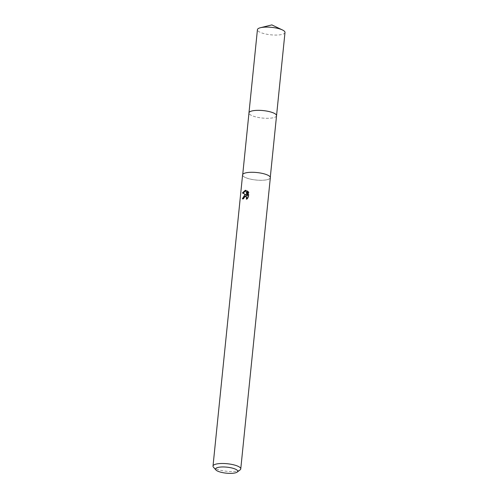 <?xml version="1.0" encoding="UTF-8"?>
<svg xmlns="http://www.w3.org/2000/svg" width="498" height="498" viewBox="0 0 498 498"><rect width="100%" height="100%" fill="white"/><g stroke="black" fill="none" stroke-linecap="round" stroke-linejoin="round"><path stroke-width="0.37" stroke-dasharray="2.49 1.87" d="M276.539 115.717A13.857 3.747 5.8 0 1 276.297 116.302A13.857 3.747 5.8 0 1 272.132 117.964A13.857 3.747 5.8 0 1 258.107 117.428A13.857 3.747 5.8 0 1 249.093 113.538A13.857 3.747 5.8 0 1 248.975 112.915M276.533 115.804A13.857 3.747 5.8 0 1 276.303 116.295A13.857 3.747 5.8 0 1 272.132 117.958A13.857 3.747 5.8 0 1 258.107 117.422A13.857 3.747 5.8 0 1 249.093 113.532A13.857 3.747 5.8 0 1 248.963 113.009M247.089 172.644A13.857 3.747 5.8 0 1 262.153 173.397A13.857 3.747 5.8 0 1 270.246 177.693A13.857 3.747 5.8 0 1 265.832 179.934A13.857 3.747 5.8 0 1 250.768 179.187A13.857 3.747 5.8 0 1 242.675 174.891A13.857 3.747 5.8 0 1 247.089 172.644M240.092 469.9A13.944 3.772 5.8 0 1 236.32 471.164A13.944 3.772 5.8 0 1 213.461 467.199M270.339 177.699A13.944 3.772 5.8 0 1 265.895 179.959A13.944 3.772 5.8 0 1 250.731 179.205A13.944 3.772 5.8 0 1 242.588 174.879M243.024 198.671L242.968 199.119A13.016 3.523 5.8 0 1 243.846 198.876L244.095 197.868L246.242 196.511M243.846 198.876L243.211 198.627M247.22 198.316L246.908 199.356L248.577 197.75L249.112 192.483L248.452 192.222M248.577 197.75L247.917 197.494M246.908 199.356L246.273 199.107M242.968 199.119L242.321 198.864M249.112 192.483L247.942 191.157M247.301 190.902L247.911 191.456M247.506 195.421L246.522 190.578L245.937 190.572M246.522 190.578L245.894 190.336M284.993 32.488A13.857 3.747 5.8 0 1 276.066 35.072A13.857 3.747 5.8 0 1 261.095 32.694A13.857 3.747 5.8 0 1 257.429 29.687M276.527 115.847A13.863 3.754 5.8 0 1 267.382 118.294A13.863 3.754 5.8 0 1 252.635 115.922A13.863 3.754 5.8 0 1 248.963 113.046M270.29 177.257L270.246 177.693M242.725 174.456L242.675 174.891"/><path stroke-width="0.75" d="M248.963 113.046A13.863 3.754 5.8 0 1 248.963 112.909A13.857 3.747 5.8 0 1 253.382 110.674A13.857 3.747 5.8 0 1 268.447 111.421A13.857 3.747 5.8 0 1 276.539 115.717A13.863 3.754 5.8 0 1 276.527 115.847M248.963 113.009A13.857 3.747 5.8 0 1 253.382 110.662A13.857 3.747 5.8 0 1 268.609 111.446A13.857 3.747 5.8 0 1 276.533 115.804M244.767 194.886L246.118 194.917L242.426 192.944L245.228 190.342L245.894 190.336L246.865 195.172L247.301 190.902L248.452 192.222L247.917 197.494L246.273 199.107L246.572 198.136L246.168 196.673L244.618 196.299L243.211 198.627A13.944 3.772 -174.2 0 0 242.321 198.864L244.767 194.886M215.871 469.925L213.461 467.199A13.944 3.772 5.8 0 1 213.007 466.084A13.944 3.772 5.8 0 1 217.445 463.825A13.944 3.772 5.8 0 1 232.61 464.578A13.944 3.772 5.8 0 1 240.758 468.904A13.944 3.772 5.8 0 1 240.092 469.9L237.179 472.092A11.155 3.019 5.8 0 1 234.16 473.1A11.155 3.019 5.8 0 1 215.871 469.925A11.155 3.019 5.8 0 1 219.064 467.23A11.155 3.019 5.8 0 1 232.585 468.17A11.155 3.019 5.8 0 1 237.179 472.092M213.007 466.084L242.588 174.879A13.944 3.772 5.8 0 1 247.027 172.619A13.944 3.772 5.8 0 1 262.191 173.372A13.944 3.772 5.8 0 1 270.339 177.699L240.758 468.904M245.937 190.572L243.092 193.199L246.118 194.917M246.753 195.16L243.024 198.671M245.614 196.268L246.242 196.511L247.22 198.316M247.911 191.456L247.506 195.421L246.865 195.172M243.092 193.199L242.426 192.944M276.552 115.71A13.863 3.754 5.8 0 0 272.879 112.697A13.863 3.754 5.8 0 0 257.896 110.326A13.863 3.754 5.8 0 0 248.963 112.909L257.429 29.687A13.857 3.747 5.8 0 1 260.442 27.72A13.857 3.747 5.8 0 1 281.32 29.475A13.857 3.747 5.8 0 1 282.434 29.955A13.857 3.747 5.8 0 1 284.993 32.488L270.29 177.257M248.975 112.915L242.725 174.456M282.434 29.955L271.84 24.9L260.442 27.72"/></g></svg>

